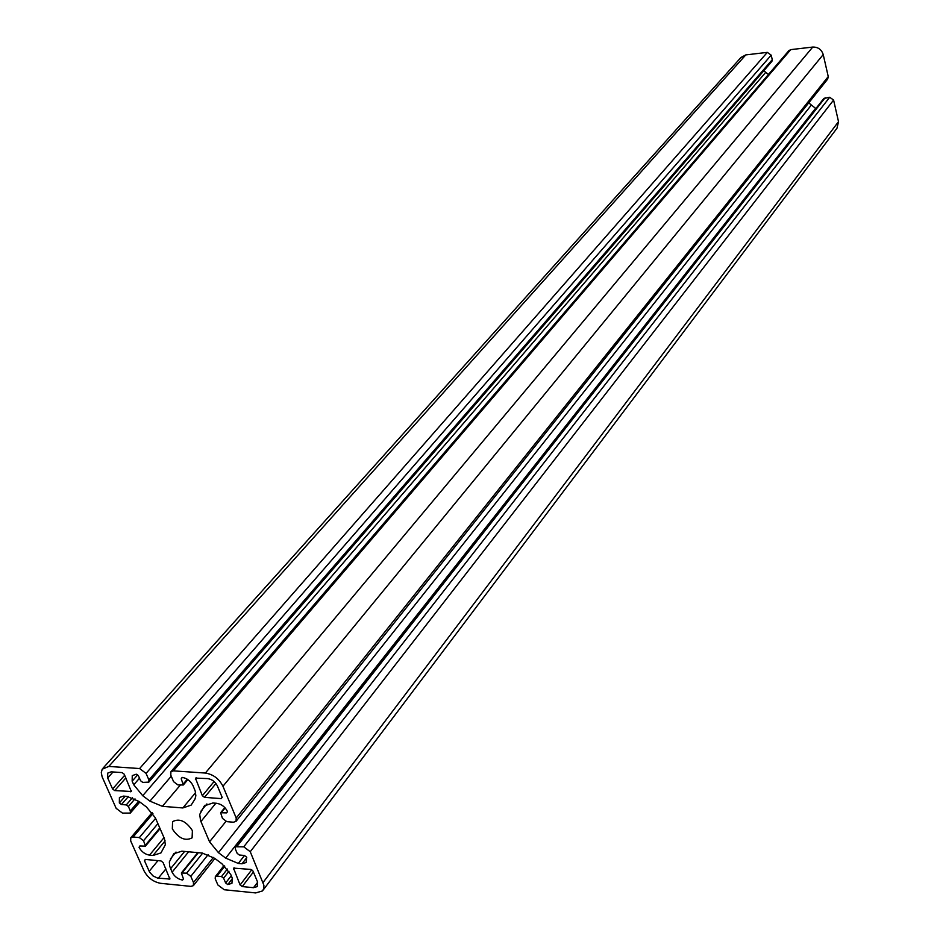 <?xml version="1.0" encoding="UTF-8"?>
<svg xmlns="http://www.w3.org/2000/svg" width="940" height="940" viewBox="0 0 940 940"><rect width="100%" height="100%" fill="white"/><g stroke="black" fill="none" stroke-linecap="round" stroke-linejoin="round"><path stroke-width="1.41" d="M172.337 828.904C178.671 838.398 185.262 841.382 192.101 837.846L192.395 830.607C186.014 821.031 179.411 818.047 172.572 821.654L172.337 828.904M122.083 772.598L111.202 771.834L107.724 773.103L107.689 777.968L112.588 788.977L114.704 790.575L131.33 791.492L124.221 774.207L122.083 772.598M242.238 886.573L253.506 887.689L257.243 886.584L257.548 881.932L253.001 871.051L250.851 869.43L233.496 868.125L240.1 884.963L242.238 886.573L253.4 872.003M227.774 884.575L225.647 882.966L223.603 878.183L221.488 876.585L216.976 876.139L215.319 876.644L215.213 878.747L217.88 884.963L224.237 889.745L255.715 892.93L262.507 890.932L263.823 888.453L263.905 885.292L250.251 851.711L243.754 846.823L235.435 846.775L235.305 848.938L237.186 853.391L239.336 855.012L244.412 855.471L246.574 857.092L246.233 862.474L241.991 863.789L238.302 863.437L225.694 858.126L218.444 852.662L209.55 841.817L200.572 820.702L199.715 814.44L204.403 805.839L212.828 802.995L216.553 803.277C221.441 804.1 225.071 806.837 227.48 811.479L226.564 812.877L220.618 812.748L222.463 818.388L226.81 821.654L233.461 822.206L236.022 821.36L236.21 818.035L222.956 786.263C219.079 778.731 213.216 774.325 205.355 773.056L173.383 770.859L170.904 771.752L170.786 775.124L173.595 781.681L177.93 784.935L183.335 784.982L181.22 778.825L182.101 777.404C186.931 778.191 190.562 780.917 192.994 785.582L195.191 790.963L195.849 795.757L194.968 799.094L191.126 805.134L182.842 807.954L162.373 806.332L149.942 801.139L142.715 795.71L133.75 784.806L132.152 781.175L132.258 775.629L136.276 774.184L138.427 775.794L140.601 780.776L142.751 782.386L148.837 782.127L148.896 779.906L146.064 773.397L139.602 768.544L108.805 766.429L102.19 769.214L101.285 772.645L102.131 776.851L116.16 808.353L122.47 813.112L130.308 813.077L130.343 810.926L128.392 806.496L126.277 804.91L121.46 804.523L119.345 802.936L119.415 797.508L123.363 796.11L126.912 796.38L139.226 801.538L146.417 806.955L155.335 817.777L164.429 838.633L165.346 844.719L160.975 852.909L153.02 855.482L149.507 855.153C144.913 854.307 141.435 851.675 139.05 847.269L139.86 845.965L145.442 846.141L143.538 840.736L139.343 837.575L133.104 837.023L130.754 837.81L130.695 840.971L143.996 870.793C147.756 877.749 153.291 881.92 160.587 883.318L190.949 886.385L193.37 885.644L193.499 882.531L190.808 876.35L186.602 873.178L181.373 873.002L183.406 878.783L182.56 880.063C177.93 879.194 174.441 876.562 172.102 872.179L169.729 866.316L169.341 861.921L173.759 853.779L181.843 851.182L202.194 853.038L214.684 858.314L221.911 863.754L230.746 874.529L232.239 878.054L231.945 883.318L227.774 884.575L232.439 878.559M222.099 797.202L217.351 785.864C215.225 781.727 212.005 779.307 207.693 778.602L195.414 778.097L202.347 795.722L204.52 797.355L221.194 798.612L222.099 797.202M144.478 860.735L149.531 872.014L153.008 875.916L157.591 878.089L169.87 879.018L163.078 862.497L160.987 860.923L145.289 859.43L144.478 860.735L145.536 859.454M771.857 61.429L772.269 59.678L771.2 55.166L767.322 52.37L745.796 54.896L740.967 57.493L103.048 768.144M768.462 74.46L763.785 70.77M236.14 821.219L827.67 79.113L828.246 76.587L823.229 54.579C821.525 49.479 818.035 46.977 812.759 47.059L790.752 49.632L788.883 50.631L170.986 771.658M815.873 108.594L808.729 102.883M263.141 890.086L837 128.204L838.515 121.66L833.592 100.063L829.703 97.267L823.816 98.489M225.647 882.966L231.263 875.751M223.603 878.183L228.996 871.263M221.488 876.585L227.386 869.03M216.976 876.139L224.778 866.187M263.083 882.472L838.515 121.66M250.251 851.711L833.592 100.063M243.754 846.823L829.703 97.267M237.127 846.235L825.156 97.737M241.991 863.789L246.774 857.621M238.302 863.437L244.482 855.482M225.694 858.126L815.568 108.37M218.444 852.662L811.208 105.233M209.55 841.817L225.894 821.466M200.913 821.536L215.859 803.23M200.855 811.291L206.882 803.935M203.851 806.591L204.92 805.286M226.564 812.877L227.539 811.655M221.464 812.466L225.142 807.918M236.21 818.035L828.246 76.587M222.956 786.263L823.229 54.579M205.355 773.056L812.759 47.059M173.383 770.859L790.752 49.632M183.371 783.854L187.283 779.225M181.22 778.825L182.407 777.427M182.842 807.954L195.614 792.62M162.373 806.332L180.316 785.111M149.942 801.139L171.256 776.205M142.715 795.71L765.665 72.439M133.75 784.806L139.484 778.226M132.152 781.175L137.698 774.842M148.896 779.906L772.269 59.678M146.064 773.397L771.2 55.166M139.602 768.544L767.322 52.37M108.805 766.429L745.796 54.896M130.343 810.926L138.732 801.174M128.392 806.496L134.984 798.859M126.277 804.91L132.493 797.731M121.46 804.523L128.381 796.568M119.345 802.936L125.173 796.25M153.02 855.482L165.111 840.865M149.507 855.153L164.018 837.646M139.05 847.269L140.131 845.988M145.465 845.084L159.788 827.964M143.538 840.736L157.897 823.64M139.343 837.575L155.582 818.329M133.104 837.023L152.938 813.605M193.499 882.531L213.427 857.421M190.808 876.35L208.175 854.577M186.602 873.178L202.699 853.097M182.184 872.755L198.317 852.686M182.56 880.063L183.464 878.935M172.102 872.179L188.599 851.805M170.575 868.713L184.604 851.44M170.399 858.925L176.015 852.051M173.242 854.484L174.194 853.32M221.194 798.612L222.181 797.414M195.367 779.225L196.542 777.827M202.347 795.722L214.097 781.528M204.52 797.355L215.965 783.502M240.1 884.963L251.779 869.747M253.506 887.689L257.666 882.214M233.425 869.195L234.448 867.879M149.178 871.309L157.955 860.641M158.32 878.195L165.898 868.901M169.071 879.264L169.964 878.16M107.689 777.968L113.023 771.963M112.588 788.977L124.691 775.253M114.704 790.575L125.854 777.897M130.531 791.774L131.459 790.705M215.319 876.644L224.049 865.517M235.435 846.775L823.898 98.383M220.618 812.748L224.813 807.566M183.335 784.982L187.871 779.601M148.837 782.127L771.916 61.358M130.308 813.077L139.837 801.996M145.442 846.141L160.082 828.634M130.801 837.752L152.162 812.559M193.487 885.504L214.896 858.479M181.373 873.002L197.753 852.639"/></g></svg>
